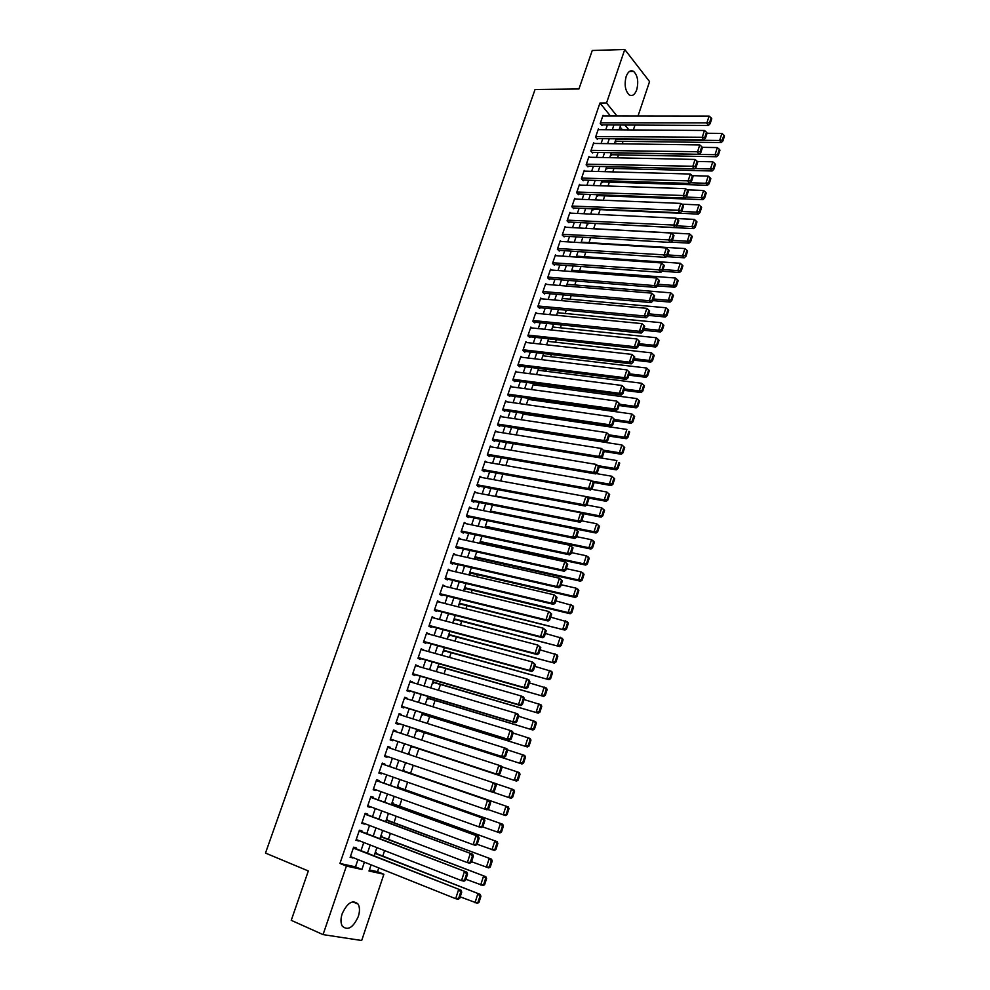<?xml version="1.0" encoding="UTF-8"?>
<svg xmlns="http://www.w3.org/2000/svg" width="990" height="990" viewBox="0 0 990 990"><rect width="100%" height="100%" fill="white"/><g stroke="black" fill="none" stroke-linecap="round" stroke-linejoin="round"><path stroke-width="1.49" d="M342.181 913.733C347.416 902.595 352.725 899.378 358.108 904.105C359.853 907.224 359.927 911.382 358.293 916.542C353.108 927.741 347.775 930.947 342.305 926.17C340.597 923.027 340.548 918.881 342.181 913.733M626.163 76.465C628.093 71.503 630.568 69.807 633.6 71.391C637.684 75.463 638.723 81.601 636.718 89.805C634.788 94.817 632.301 96.513 629.232 94.879C625.185 90.808 624.158 84.67 626.163 76.465M369.381 869.913L377.512 871.695L383.885 874.257L361.684 940.5L323.049 934.61L291.246 920.329L308.323 870.965L265.493 853.083L535.058 89.496L578.927 88.976L592.255 50.49L624.764 49.5L649.564 81.588L638.018 116.028M634.986 125.087L633.353 129.95M377.512 871.695L378.774 867.921M382.771 856.065L384.603 850.608M388.389 839.347L390.394 833.382M393.971 822.715L396.161 816.23M399.539 806.169L401.891 799.165M405.083 789.686L407.595 782.187M410.59 773.289L413.275 765.295M416.109 756.88L418.807 748.836M421.752 740.099L424.264 732.637M427.358 723.405L429.685 716.5M432.952 706.798L435.08 700.45M438.508 690.265L440.451 684.474M444.04 673.819L445.797 668.559M449.534 657.434L451.118 652.732M455.016 641.149L456.427 636.966M460.474 624.925L461.699 621.287M465.894 608.788L466.946 605.67M471.302 592.725L472.168 590.127M476.673 576.737L477.366 574.658M482.019 560.823L482.551 559.251M487.352 544.983L487.699 543.918M530.974 415.231L531.222 414.501M535.924 400.492L536.295 399.391M540.849 385.828L541.344 384.355M545.762 371.225L546.381 369.394M550.65 356.685L551.393 354.494M555.514 342.206L556.368 339.669M560.365 327.801L561.33 324.906M565.191 313.459L566.28 310.204M569.993 299.166L571.193 295.577M574.769 284.947L576.093 281.012M579.521 270.79L580.969 266.52M584.261 256.695L585.82 252.091M588.988 242.661L590.646 237.724M593.678 228.69L595.436 223.48M598.467 214.471L600.089 209.633M603.257 200.215L604.717 195.859M608.021 186.021L609.333 182.135M612.773 171.901L613.924 168.473M617.5 157.843L618.503 154.861M622.203 143.835L623.057 141.323M355.893 848.653L356.177 847.799L353.616 847.193L350.126 857.414L352.861 857.538M361.659 831.699L361.944 830.857L359.407 830.214L355.93 840.386L358.665 840.498M367.401 814.832L367.686 813.99L365.161 813.31L361.709 823.445L364.444 823.519M373.119 798.051L373.403 797.21L370.891 796.492L367.451 806.578L369.975 807.271L370.186 806.64M378.799 781.345L379.083 780.516L376.596 779.749L373.18 789.785L375.68 790.527L375.915 789.834M384.454 764.726L384.739 763.896L382.276 763.092L378.873 773.079L381.348 773.858L381.608 773.103M390.097 748.168L390.369 747.351L387.919 746.522L384.541 756.459L386.991 757.263L387.276 756.459M395.715 731.635L395.975 730.892L393.537 730.014L390.171 739.914L392.609 740.755L392.894 739.938M401.321 715.188L401.544 714.508L399.143 713.604L395.79 723.443L398.203 724.321L398.487 723.504M406.89 698.829L407.1 698.198L404.712 697.257L401.371 707.058L403.772 707.974L404.056 707.157M412.434 682.531L410.256 680.996L406.927 690.748L409.315 691.701L409.588 690.884M417.953 666.32L415.763 664.81L412.459 674.512L414.822 675.502L415.107 674.685M423.448 650.183L421.257 648.698L417.966 658.35L420.317 659.377L420.589 658.573M428.905 634.12L426.727 632.659L423.448 642.275L425.774 643.327L426.046 642.535M434.35 618.131L432.16 616.696L428.905 626.262L431.207 627.363L431.479 626.559M439.77 602.217L437.568 600.806L434.325 610.335L436.627 611.461L436.899 610.669M445.154 586.389L442.963 585.003L439.733 594.483L442.01 595.634L442.282 594.854M450.524 570.624L448.321 569.262L445.104 578.692L447.369 579.893L447.641 579.101M455.87 554.932L453.668 553.596L450.462 562.988L452.702 564.213L452.975 563.434M461.179 539.315L458.976 538.003L455.796 547.346L458.011 548.609L458.283 547.829M466.401 523.76L464.261 522.485L461.093 531.791L463.308 533.078L463.568 532.311M471.512 508.254L469.532 507.041L466.377 516.297L468.567 517.621L468.827 516.854M476.611 492.834L474.767 491.659L471.624 500.878L473.802 502.227L474.062 501.46M481.709 477.477L479.989 476.351L476.858 485.533L479.012 486.919L479.271 486.152M486.795 462.206L485.174 461.117L482.068 470.25L484.209 471.673L484.469 470.906M491.869 446.997L490.347 445.946L487.253 455.041L489.369 456.489L489.629 455.734M496.918 431.875L495.495 430.848L492.401 439.907L494.517 441.379L494.765 440.624M501.967 416.815L500.606 415.825L497.537 424.834L499.628 426.344L499.888 425.589M506.991 401.829L505.704 400.863L502.648 409.835L504.727 411.37L504.987 410.627M512.003 386.917L510.791 385.976L507.746 394.899L509.8 396.47L510.06 395.728M516.99 372.067L515.84 371.151L512.808 380.036L514.85 381.633L515.109 380.89M521.965 357.291L520.864 356.388L517.857 365.236L519.874 366.857L520.134 366.127M526.928 342.577L525.876 341.699L522.869 350.497L524.886 352.155L525.133 351.425M531.865 327.938L530.85 327.071L527.868 335.833L529.86 337.516L530.12 336.786M536.778 313.36L535.813 312.506L532.843 321.243L534.823 322.95L535.07 322.22M541.679 298.844L540.763 298.015L537.793 306.702L539.76 308.447L540.008 307.717M546.567 284.402L545.676 283.586L542.73 292.236L544.673 294.005L544.921 293.275M551.418 270.022L550.576 269.218L547.631 277.831L549.574 279.626L549.821 278.908M556.269 255.705L555.439 254.913L552.519 263.488L554.45 265.308L554.685 264.602M561.082 241.449L560.291 240.681L557.382 249.208L559.3 251.064L559.536 250.346M565.884 227.267L565.129 226.5L562.233 235.001L564.127 236.87L564.362 236.165M570.673 213.135L569.943 212.392L567.06 220.844L568.928 222.75L569.176 222.045M575.438 199.077L574.72 198.334L571.849 206.762L573.717 208.68L573.952 207.987M580.177 185.081L579.496 184.35L576.638 192.728L578.482 194.684L578.717 193.99M584.892 171.134L584.236 170.416L581.39 178.769L583.234 180.749L583.469 180.056M589.607 157.262L588.963 156.556L586.13 164.86L587.949 166.865L588.184 166.172M594.285 143.439L593.666 142.746L590.844 151.025L592.651 153.054L592.886 152.361M598.95 129.69L598.356 128.997L595.547 137.239L597.341 139.293L597.576 138.6M615.297 141.125L615.966 141.904L616.188 141.236M610.731 154.638L611.412 155.405L611.634 154.737M606.152 168.201L606.833 168.968L607.068 168.288M601.561 181.838L602.242 182.593L602.477 181.912M596.933 195.525L597.626 196.268L597.861 195.587M699.992 212.504L701.613 207.442L700.957 206.65L699.336 211.712L699.992 212.504L698.272 214.1L592.305 209.274L592.998 210.016L593.233 209.323M695.339 227.019L696.972 221.933L696.304 221.154L694.671 226.24L695.339 227.019L693.631 228.603L587.639 223.072L588.345 223.802L588.58 223.121M479.779 542.73L480.608 543.213L480.868 542.446M474.618 558.014L475.46 558.484L475.72 557.729M469.446 573.371L470.287 573.841L470.547 573.074M464.236 588.803L465.09 589.26L465.35 588.481M459.001 604.308L459.855 604.741L460.127 603.962M453.742 619.876L454.608 620.309L454.88 619.53M448.47 635.518L449.336 635.939L449.608 635.147M443.161 651.247L444.04 651.643L444.312 650.851M437.84 667.025L438.719 667.421L438.991 666.629M432.482 682.89L433.373 683.261L433.645 682.469M427.111 698.829L428.002 699.188L428.274 698.396M421.703 714.842L422.606 715.188L422.879 714.384M416.283 730.929L417.186 731.264L417.458 730.459M414.092 737.414L414.946 737.896M410.825 747.091L411.741 747.401L412.013 746.596M409.551 753.885L408.635 753.576L409.315 754.603M405.343 763.315L406.482 762.981M400.777 779.922L399.836 779.637L400.814 779.811M403.796 770.95L404.068 770.133L403.153 769.836M398.289 787.285L398.562 786.468L397.634 786.184M392.758 803.694L393.03 802.878L392.089 802.605M387.189 820.19L387.474 819.361L386.521 819.101M381.608 836.748L381.893 835.919L380.927 835.684M622.475 129.863L620.062 126.992M528.14 399.391L631.855 413.969L634.64 416.493L633.897 415.862L632.164 421.27L632.907 421.889L634.64 416.493M609.159 436.107L626.274 438.706L624.405 437.184L626.893 429.425L523.264 414.08M414.105 737.377L415.008 737.711M405.343 763.327L406.271 763.624M375.309 852.341L376.274 852.563L375.99 853.405M610.446 116.003L599.952 103.022L339.941 863.453L355.484 866.856L357.959 859.58M360.991 850.658L363.763 842.478M366.758 833.667L369.542 825.462M372.5 816.75L375.297 808.521M378.217 799.908L381.014 791.666M383.91 783.152L386.719 774.885M389.565 766.483L392.387 758.192M395.208 749.876L398.017 741.621M400.839 733.305L403.611 725.15M406.432 716.81L409.167 708.753M412.013 700.388L414.711 692.431M417.557 684.053L420.23 676.195M423.077 667.792L425.712 660.021M428.571 651.606L431.182 643.933M434.041 635.506L436.615 627.92M439.486 619.468L442.035 611.981M444.906 603.516L447.418 596.116M450.302 587.627L452.776 580.326M455.672 571.824L458.11 564.609M461.006 556.095L463.431 548.967M466.327 540.429L468.716 533.4M471.624 524.849L473.975 517.906M476.883 509.33L479.21 502.475M482.13 493.886L484.432 487.117M487.352 478.517L489.617 471.834M492.55 463.209L494.79 456.613M497.723 447.975L499.925 441.466M502.871 432.816L505.049 426.393M507.994 417.731L510.147 411.382M513.092 402.707L515.221 396.446M518.166 387.746L520.27 381.571M523.227 372.859L525.294 366.77M528.252 358.046L530.293 352.032M533.264 343.295L535.281 337.355M538.251 328.606L540.243 322.752M543.213 313.978L545.181 308.212M548.163 299.425L550.093 293.733M553.076 284.934L554.982 279.316M557.976 270.517L559.857 264.974M562.852 256.15L564.708 250.693M567.703 241.857L569.535 236.474M572.542 227.626L574.349 222.317M577.356 213.456L579.125 208.222M582.145 199.349L583.89 194.189M586.909 185.303L588.642 180.217M591.661 171.32L593.357 166.308M596.388 157.398L598.059 152.46M601.091 143.538L602.749 138.662M605.781 129.74L607.402 124.938M603.591 115.991L603.021 115.31L600.225 123.515L602.007 125.594L602.229 124.913M323.049 934.61L346.413 866.077L361.919 869.468L364.394 862.166M339.941 863.453L346.413 866.077M599.952 103.022L606.536 102.985L624.764 49.5M616.968 116.003L606.536 102.985M367.426 853.207L370.198 844.99M373.205 836.142L375.99 827.912M378.947 819.163L381.744 810.909M384.664 802.259L387.474 793.98M390.357 785.441L393.166 777.15M396.025 768.71L398.846 760.394M401.668 752.041L404.477 743.75M407.298 735.409L410.07 727.217M412.904 718.851L415.639 710.758M418.485 702.368L421.183 694.386M424.029 685.971L426.702 678.076M429.561 669.648L432.197 661.852M435.055 653.412L437.667 645.715M440.525 637.251L443.099 629.64M445.97 621.151L448.519 613.639M451.391 605.138L453.903 597.725M456.786 589.199L459.273 581.873M462.157 573.346L464.607 566.107M467.503 557.556L469.928 550.403M472.824 541.839L475.212 534.786M478.121 526.197L480.484 519.23M483.392 510.63L485.719 503.749M488.639 495.124L490.941 488.342M493.861 479.704L496.126 472.997M499.059 464.347L501.299 457.726M504.232 449.064L506.435 442.53M509.38 433.855L511.558 427.408M514.503 418.708L516.656 412.347M519.614 403.635L521.73 397.361M524.688 388.625L526.791 382.437M529.749 373.688L531.816 367.575M534.773 358.825L536.815 352.786M539.785 344.025L541.802 338.073M544.772 329.286L546.765 323.421M549.747 314.622L551.702 308.831M554.685 300.019L556.615 294.302M559.61 285.479L561.516 279.848M564.498 271.012L566.379 265.456M569.386 256.608L571.23 251.126M574.237 242.265L576.069 236.858M579.063 227.985L580.87 222.651M583.877 213.766L585.659 208.519M588.666 199.621L590.424 194.436M593.443 185.526L595.163 180.415M598.183 171.505L599.89 166.469M602.91 157.534L604.593 152.571M607.625 143.637L609.283 138.749M612.303 129.789L613.936 124.975M371.089 864.839L369.01 871.014L383.885 874.257M620.73 125.012L619.096 129.839M616.077 138.823L614.419 143.723M611.387 152.695L609.704 157.682M606.684 166.642L604.977 171.691M601.957 180.638L600.237 185.761M597.218 194.696L595.46 199.893M592.453 208.816L590.671 214.1M587.664 223.01L585.857 228.356M582.85 237.254L581.031 242.686M578.024 251.571L576.168 257.066M573.173 265.951L571.292 271.532M568.297 280.393L566.391 286.048M563.409 294.896L561.466 300.626M558.484 309.474L556.529 315.278M553.546 324.114L551.566 330.004M548.584 338.815L546.567 344.792M543.609 353.591L541.555 359.642M538.597 368.429L536.531 374.554M533.573 383.328L531.469 389.553M528.511 398.302L526.383 404.601M523.438 413.35L521.284 419.735M518.339 428.46L516.161 434.932M513.216 443.644L511.001 450.203M508.068 458.89L505.828 465.535M502.895 474.21L500.631 480.942L604.271 499.9L606.808 492.005L609.642 494.505L608.875 493.948L607.093 499.48L607.86 500.037L609.642 494.505M497.71 489.604L495.408 496.423M492.488 505.073L490.161 511.979M487.241 520.616L484.89 527.596M481.982 536.221L479.593 543.3M476.685 551.9L474.272 559.078M471.364 567.654L468.914 574.918M466.03 583.481L463.543 590.844M460.659 599.396L458.147 606.833M455.264 615.372L452.727 622.908M449.856 631.422L447.27 639.057M444.411 647.559L441.8 655.293M438.941 663.77L436.293 671.591M433.447 680.056L430.774 687.976M427.928 696.416L425.217 704.435M422.371 712.85L419.636 720.968M416.802 729.37L414.03 737.587M411.196 745.977L408.387 754.293M405.566 762.671L402.744 771.024M399.886 779.489L397.077 787.83M394.181 796.393L391.384 804.709M388.451 813.384L385.654 821.675M382.697 830.449L379.9 838.716M376.905 847.601L374.121 855.855M628.947 129.913L624.876 125.025M610.558 115.657L617.092 115.669M355.484 866.856L361.919 869.468M458.717 538.746L461.192 539.278M453.432 554.289L455.895 554.846M448.111 569.894L450.574 570.475M442.765 585.585L445.228 586.179M437.394 601.338L439.857 601.957M431.999 617.166L434.462 617.81M426.579 633.08L429.041 633.736M421.134 649.056L423.596 649.737M415.664 665.107L418.127 665.812M410.169 681.244L412.62 681.974M404.638 697.443L407.1 698.198M399.094 713.728L401.544 714.508M393.513 730.088L395.975 730.892M387.919 746.534L390.369 747.351M384.541 756.434L386.991 757.263M378.898 772.992L381.348 773.858M373.23 789.636L375.68 790.527M367.525 806.367L369.975 807.271M361.796 823.173L364.246 824.101M356.041 840.052L358.491 841.017M350.262 857.031L352.712 858.008M602.786 115.991L709.1 116.102L706.773 123.28L708.407 125.458L710.139 123.738L711.76 118.713L711.117 117.835L709.496 122.871L710.139 123.738M601.413 124.901L708.407 125.458M600.46 122.834L709.496 122.871M711.117 117.835L709.1 116.102M615.384 141.224L721.203 142.585L719.631 140.481L615.929 139.244M707.058 133.266L721.896 133.403L723.888 135.11L722.292 140.073L722.923 140.914L724.507 135.964L723.888 135.11M722.292 140.073L719.631 140.481L721.896 133.403M722.923 140.914L721.203 142.585M598.121 129.678L704.447 130.482L702.108 137.697L703.754 139.85L705.486 138.142L707.12 133.093L706.464 132.227L704.83 137.276L705.486 138.142M596.735 138.6L703.754 139.85M595.782 136.546L704.83 137.276M706.464 132.227L704.447 130.482M593.431 143.439L699.769 144.924L697.418 152.175L699.076 154.304L700.809 152.608L702.442 147.547L701.786 146.681L700.14 151.767L700.809 152.608M592.032 152.349L699.076 154.304M591.08 150.332L700.14 151.767M701.786 146.681L699.769 144.924M588.728 157.237L695.067 159.44L692.703 166.728L694.374 168.832L696.106 167.149L697.752 162.051L697.084 161.209L695.438 166.308L696.106 167.149M587.305 166.147L694.374 168.832M586.365 164.167L695.438 166.308M697.084 161.209L695.067 159.44M584.001 171.109L690.339 174.03L687.976 181.343L689.659 183.41L691.391 181.752L693.037 176.641L692.369 175.799L690.711 180.922L691.391 181.752M582.553 180.019L689.659 183.41M581.625 178.076L690.711 180.922M692.369 175.799L690.339 174.03M610.805 154.712L716.661 156.754L715.065 154.675L611.362 152.769M702.294 147.337L717.354 147.572L719.334 149.292L717.75 154.267L718.381 155.108L719.977 150.133L719.334 149.292M717.75 154.267L715.065 154.675L717.354 147.572M718.381 155.108L716.661 156.754M606.214 168.275L712.095 170.998L710.486 168.944L694.671 168.547M697.294 161.469L712.788 161.803L714.78 163.536L713.171 168.535L713.815 169.352L715.411 164.365L714.78 163.536M713.171 168.535L710.486 168.944L712.788 161.803M713.815 169.352L712.095 170.998M601.598 181.888L707.504 185.303L705.895 183.274L690.315 182.779M692.196 175.651L708.197 176.096L710.189 177.841L708.58 182.865L709.224 183.67L710.832 178.658L710.189 177.841M708.58 182.865L705.895 183.274L708.197 176.096M709.224 183.67L707.504 185.303M596.958 195.55L702.9 199.671L701.279 197.666L685.946 197.084M686.973 189.882L703.581 190.464L705.585 192.208L703.964 197.258L704.62 198.062L706.229 193.013L705.585 192.208M703.964 197.258L701.279 197.666L703.581 190.464M704.62 198.062L702.9 199.671M579.249 185.043L685.6 188.669L683.211 196.02L684.919 198.074L686.639 196.428L688.31 191.28L687.629 190.464L685.959 195.599L686.639 196.428M577.789 193.953L684.919 198.074M576.873 192.035L685.959 195.599M687.629 190.464L685.6 188.669M698.272 214.1L696.638 212.132L681.566 211.452M681.726 204.175L698.952 204.893L700.957 206.65M699.336 211.712L696.638 212.132L698.952 204.893M574.485 199.04L680.835 203.396L678.435 210.771L680.155 212.788L681.875 211.167L683.546 205.994L682.865 205.19L681.194 210.35L681.875 211.167M573 207.937L680.155 212.788M572.096 206.056L681.194 210.35M682.865 205.19L680.835 203.396M693.631 228.603L691.973 226.648L677.123 225.893M676.442 218.53L694.299 219.384L696.304 221.154M694.671 226.24L691.973 226.648L694.299 219.384M569.696 213.085L676.046 218.171L673.646 225.596L675.378 227.576L677.086 225.968L678.769 220.782L678.076 219.978L676.405 225.176L677.086 225.968M568.186 221.995L675.378 227.576M567.295 220.139L676.405 225.176M678.076 219.978L676.046 218.171M670.935 242.105L688.966 243.156L687.283 241.238L672.433 240.384M585.894 228.269L689.634 233.937L691.639 235.719L689.993 240.83L690.661 241.597L692.307 236.486L691.639 235.719M689.993 240.83L687.283 241.238L689.634 233.937M690.661 241.597L688.966 243.156M564.882 227.205L671.232 233.034L668.819 240.483L670.564 242.439L672.284 240.842L673.967 235.632L673.274 234.84L671.579 240.063L672.284 240.842M563.347 236.103L670.564 242.439M562.468 234.284L671.579 240.063M673.274 234.84L671.232 233.034M666.542 256.633L684.276 257.796L682.58 255.903L667.73 254.937M581.192 242.179L684.944 248.564L686.949 250.346L685.303 255.494L685.971 256.249L687.617 251.113L686.949 250.346M685.303 255.494L682.58 255.903L684.944 248.564M685.971 256.249L684.276 257.796M560.055 241.387L666.394 247.958L663.981 255.445L665.738 257.375L667.446 255.791L669.141 250.557L668.448 249.777L666.753 255.024L667.446 255.791M558.496 250.284L665.738 257.375M557.63 248.502L666.753 255.024M668.448 249.777L666.394 247.958M662.137 271.223L679.561 272.485L677.853 270.629L663.003 269.565M576.477 256.163L680.229 263.253L682.234 265.048L680.576 270.221L681.256 270.963L682.914 265.803L682.234 265.048M680.576 270.221L677.853 270.629L680.229 263.253M681.256 270.963L679.561 272.485M555.204 255.63L661.543 262.944L659.105 270.468L660.887 272.361L662.595 270.802L664.302 265.543L663.585 264.776L661.889 270.047L662.595 270.802M553.608 264.516L660.887 272.361M552.767 262.771L661.889 270.047M663.585 264.776L661.543 262.944M548.707 278.821L656.011 287.434L657.719 285.887L659.427 280.603L658.721 279.848L657.001 285.145L657.719 285.887L674.821 287.249L673.113 285.417L658.251 284.254M571.737 270.208L675.489 278.017L677.507 279.824L675.836 285.009L676.529 285.739L678.187 280.566L677.507 279.824M675.836 285.009L673.113 285.417L675.489 278.017M676.529 285.739L674.821 287.249M550.329 269.936L656.667 278.004L654.217 285.565L656.011 287.434M547.878 277.113L654.217 285.565L657.001 285.145M658.721 279.848L656.667 278.004M652.967 300.601L670.069 302.086L668.337 300.279L653.474 299.005M566.985 284.316L670.725 292.842L672.742 294.661L671.072 299.871L671.765 300.589L673.435 295.391L672.742 294.661M671.072 299.871L668.337 300.279L670.725 292.842M671.765 300.589L670.069 302.086M545.428 284.303L651.766 293.139L649.304 300.737L651.111 302.569L652.818 301.047L654.538 295.738L653.821 294.995L652.101 300.317L652.818 301.047M543.77 293.176L651.111 302.569M542.978 291.518L649.304 300.737L652.101 300.317M653.821 294.995L651.766 293.139M648.19 315.389L665.292 316.986L663.548 315.216L648.685 313.83M562.196 298.473L665.948 307.742L667.965 309.561L666.295 314.795L666.988 315.513L668.658 310.278L667.965 309.561M666.295 314.795L663.548 315.216L665.948 307.742M666.988 315.513L665.292 316.986M540.515 298.733L646.841 308.348L644.366 315.971L646.198 317.79L647.893 316.28L649.626 310.934L648.896 310.204L647.163 315.55L647.893 316.28M538.82 307.605L646.198 317.79M538.04 305.984L644.366 315.971L647.163 315.55M648.896 310.204L646.841 308.348M535.565 313.236L641.891 323.619L639.416 331.291L641.248 333.061L642.955 331.576L644.688 326.217L643.958 325.5L642.213 330.858L642.955 331.576M533.833 322.096L641.248 333.061M533.09 320.512L639.416 331.291L642.213 330.858M643.958 325.5L641.891 323.619M530.603 327.801L636.916 338.976L634.429 346.673L636.285 348.418L637.981 346.946L639.726 341.562L638.983 340.857L637.238 346.253L637.981 346.946M528.833 336.65L636.285 348.418M528.115 335.103L634.429 346.673L637.238 346.253M638.983 340.857L636.916 338.976M525.628 342.429L631.929 354.395L629.417 362.13L631.298 363.85L632.994 362.389L634.738 356.982L633.996 356.289L632.239 361.709L632.994 362.389M523.797 351.264L631.298 363.85M523.116 349.767L629.417 362.13L632.239 361.709M633.996 356.289L631.929 354.395M520.616 357.118L626.905 369.889L629.727 372.475L628.984 371.795L627.215 377.239L627.969 377.908L629.727 372.475M518.748 365.954L626.286 379.343L624.393 377.66L626.905 369.889L628.984 371.795M518.104 364.493L624.393 377.66L627.215 377.239M626.286 379.343L627.969 377.908M515.58 371.881L621.869 385.457L624.702 388.043L623.935 387.375L622.166 392.844L622.933 393.5L624.702 388.043M513.662 380.704L621.237 394.923L619.344 393.265L621.869 385.457L623.935 387.375M513.055 379.294L619.344 393.265L622.166 392.844M621.237 394.923L622.933 393.5M510.531 386.719L616.807 401.099L619.641 403.673L618.874 403.029L617.104 408.524L617.871 409.167L619.641 403.673M508.551 395.517L616.176 410.565L614.258 408.957L616.807 401.099L618.874 403.029M507.994 394.156L614.258 408.957L617.104 408.524M616.176 410.565L617.871 409.167M505.457 401.606L611.709 416.815L614.555 419.389L613.788 418.758L612.006 424.277L612.773 424.908L614.555 419.389M503.403 410.392L611.09 426.294L609.159 424.71L611.709 416.815L613.788 418.758M502.908 409.08L609.159 424.71L612.006 424.277M611.09 426.294L612.773 424.908M500.358 416.58L606.598 432.618L609.456 435.179L608.677 434.561L606.882 440.104L607.662 440.723L609.456 435.179M498.242 425.329L605.979 442.085L604.036 440.538L606.598 432.618L608.677 434.561M497.797 424.079L604.036 440.538L606.882 440.104M605.979 442.085L607.662 440.723M495.235 431.603L601.462 448.482L604.321 451.044L603.541 450.438L601.734 456.006L602.526 456.625L604.321 451.044M493.032 440.34L600.856 457.962L598.876 456.44L601.462 448.482L603.541 450.438M492.661 439.152L598.876 456.44L601.734 456.006M599.16 466.983L616.287 469.854L614.394 468.394L616.906 460.56L600.868 457.949L602.526 456.625M490.087 446.7L596.289 464.421L599.173 466.995L598.381 466.389L596.574 471.995L597.366 472.589L599.173 466.995M487.798 455.425L595.695 473.913L593.703 472.428L596.289 464.421L598.381 466.389M487.501 454.286L593.703 472.428L596.574 471.995M595.695 473.913L597.366 472.589M484.914 461.872L591.104 480.447L593.988 483.009L593.196 482.427L591.376 488.058L592.168 488.639L593.988 483.009M482.538 470.559L590.51 489.939L588.505 488.491L591.104 480.447L593.196 482.427M482.328 469.483L588.505 488.491L591.376 488.058M590.51 489.939L592.168 488.639M479.729 477.118L585.894 496.547L588.79 499.108L587.986 498.539L586.154 504.195L586.959 504.764L588.79 499.108M477.229 485.768L585.3 506.051L583.271 504.628L585.894 496.547L587.986 498.539M477.118 484.766L583.271 504.628L586.154 504.195M585.3 506.051L586.959 504.764M474.507 492.426L580.647 512.733L583.556 515.283L582.751 514.726L580.907 520.406L581.724 520.963L583.556 515.283M471.884 501.039L580.066 522.225L578.024 520.851L580.647 512.733L582.751 514.726M471.896 500.111L578.024 520.851L580.907 520.406M580.066 522.225L581.724 520.963M469.272 507.808L575.388 528.982L578.308 531.543L577.492 530.999L575.636 536.704L576.465 537.248L578.308 531.543M466.5 516.372L574.806 538.486L572.74 537.149L575.388 528.982L577.492 530.999M466.637 515.518L572.74 537.149L575.636 536.704M574.806 538.486L576.465 537.248M464.001 523.264L570.091 545.317L573.024 547.866L572.195 547.346L570.339 553.076L571.168 553.608L573.024 547.866M461.093 531.779L569.51 554.833L567.443 553.521L570.091 545.317L572.195 547.346M461.365 531.011L567.443 553.521L570.339 553.076M569.51 554.833L571.168 553.608M458.717 538.783L564.783 561.738L567.716 564.288L566.886 563.768L565.018 569.535L565.859 570.042L567.716 564.288M455.808 547.284L564.201 571.255L562.11 569.98L564.783 561.738L566.886 563.768M456.056 546.567L562.11 569.98L565.018 569.535M564.201 571.255L565.859 570.042M453.395 554.375L559.437 578.234L562.382 580.784L561.54 580.276L559.672 586.068L560.513 586.575L562.382 580.784M450.5 562.865L558.867 587.751L556.751 586.513L559.437 578.234L561.54 580.276M450.735 562.209L556.751 586.513L559.672 586.068M558.867 587.751L560.513 586.575M448.062 570.042L554.066 594.817L557.024 597.354L556.182 596.871L554.301 602.687L555.143 603.17L557.024 597.354M445.166 578.519L553.497 604.333L551.38 603.133L554.066 594.817L556.182 596.871M445.376 577.913L551.38 603.133L554.301 602.687M553.497 604.333L555.143 603.17M442.691 585.783L548.67 611.474L551.64 614.01L550.787 613.54L548.893 619.394L549.747 619.851L551.64 614.01M439.808 594.235L548.114 621.002L545.96 619.827L548.67 611.474L550.787 613.54M440.006 593.691L545.96 619.827L548.893 619.394M548.114 621.002L549.747 619.851M437.308 601.598L543.25 628.217L546.232 630.741L545.366 630.284L543.473 636.174L544.327 636.62L546.232 630.741M434.424 610.038L542.693 637.746L540.528 636.62L543.25 628.217L545.366 630.284M434.598 609.543L540.528 636.62L543.473 636.174M542.693 637.746L544.327 636.62M431.887 617.488L537.805 645.034L540.788 647.571L539.921 647.126L538.015 653.041L538.882 653.474L540.788 647.571M429.017 625.915L537.248 654.576L535.07 653.487L537.805 645.034L539.921 647.126M429.177 625.47L535.07 653.487L538.015 653.041M537.248 654.576L538.882 653.474M426.455 633.452L532.323 661.951L535.33 664.476L534.452 664.043L532.533 669.982L533.412 670.403L535.33 664.476M423.584 641.854L531.779 671.48L529.576 670.428L532.323 661.951L534.452 664.043M423.72 641.471L529.576 670.428L532.533 669.982M531.779 671.48L533.412 670.403M420.985 649.502L526.829 678.942L529.031 679.969L529.836 681.454L528.957 681.046L527.027 687.023L527.905 687.431L529.836 681.454M418.127 657.88L526.284 688.483L524.069 687.468L526.829 678.942L528.957 681.046M418.238 657.546L524.069 687.468L527.027 687.023M526.284 688.483L527.905 687.431M415.491 665.614L521.297 696.02L523.524 697.01L524.316 698.532L523.425 698.136L521.482 704.138L522.374 704.534L524.316 698.532M412.644 673.967L520.752 705.561L518.525 704.583L521.297 696.02L523.425 698.136M412.731 673.695L518.525 704.583L521.482 704.138M520.752 705.561L522.374 704.534M409.971 681.801L515.74 713.184L517.98 714.137L518.772 715.696L517.869 715.312L515.914 721.339L516.817 721.722L518.772 715.696M407.137 690.141L515.208 722.725L512.944 721.797L515.74 713.184L517.869 715.312M407.199 689.931L512.944 721.797L515.914 721.339M515.208 722.725L516.817 721.722M404.427 698.074L510.147 730.422L512.424 731.338L513.191 732.934L512.288 732.575L510.333 738.639L511.236 738.986L513.191 732.934M401.594 706.39L509.627 739.976L507.35 739.085L510.147 730.422L512.288 732.575M401.643 706.241L507.35 739.085L510.333 738.639M509.627 739.976L511.236 738.986M398.859 714.421L506.818 748.638L507.585 750.271L506.682 749.925L504.702 756.014L505.618 756.348L507.585 750.271M396.025 722.725L504.021 757.313L501.72 756.459L504.541 747.759L506.682 749.925M396.062 722.626L501.72 756.459L504.702 756.014M504.021 757.313L505.618 756.348M393.265 730.843L501.2 766.013L501.955 767.683L501.039 767.349L499.059 773.475L499.987 773.796L501.955 767.683M499.059 773.475L496.064 773.933L390.456 739.085L498.378 774.737L496.064 773.933L498.898 765.183L501.039 767.349M498.378 774.737L499.987 773.796M387.635 747.339L495.545 783.486L496.299 785.194L495.371 784.872L493.379 791.035L494.307 791.344L496.299 785.194M494.307 791.344L492.711 792.248L490.372 791.48L493.218 782.694L495.371 784.872M384.813 755.63L490.372 791.48L493.379 791.035M381.992 763.921L489.877 801.046L382.004 763.872M488.614 808.966L487.018 809.857L484.667 809.127L487.525 800.291L489.679 802.482L487.674 808.669L488.614 808.966L490.607 802.791L489.679 802.482M379.158 772.25L484.667 809.127L487.674 808.669M489.877 801.046L490.607 802.791M376.311 780.59L484.16 818.693L376.349 780.479M482.885 826.675L481.301 827.541L478.925 826.86L481.796 817.975L483.949 820.19L481.932 826.402L482.885 826.675L484.89 820.475L483.949 820.19M373.465 788.943L478.925 826.86L481.932 826.402M484.16 818.693L484.89 820.475M370.607 797.334L478.43 836.426L370.668 797.16M477.131 844.482L475.546 845.324L473.146 844.68L476.042 835.758L478.195 837.973L476.178 844.223L477.131 844.482L479.148 838.245L478.195 837.973M367.748 805.736L473.146 844.68L476.178 844.223M478.43 836.426L479.148 838.245M364.877 814.151L472.663 854.246L364.951 813.916M471.339 862.377L469.767 863.193L467.342 862.599L470.25 853.627L472.416 855.855L470.374 862.141L471.339 862.377L473.368 856.102L472.416 855.855M361.993 822.591L467.342 862.599L470.374 862.141M472.663 854.246L473.368 856.102M359.11 831.055L466.859 872.165L359.209 830.759M465.535 880.37L463.951 881.162L461.513 880.605L464.434 871.584L466.599 873.836L464.558 880.147L465.535 880.37L467.565 874.059L466.599 873.836M356.227 839.545L461.513 880.605L464.558 880.147M466.859 872.165L467.565 874.059M353.319 848.046L461.043 890.183L353.442 847.688M459.682 898.45L458.11 899.217L455.66 898.697L458.593 889.639L460.758 891.903L458.704 898.239L459.682 898.45L461.736 892.114L460.758 891.903M350.423 856.56L455.66 898.697L458.704 898.239M461.043 890.183L461.736 892.114M643.389 330.239L660.491 331.959L658.734 330.214L643.871 328.729M557.395 312.704L661.147 322.703L663.164 324.534L661.481 329.794L662.186 330.499L663.869 325.24L663.164 324.534M661.481 329.794L658.734 330.214L661.147 322.703M662.186 330.499L660.491 331.959M638.562 345.151L655.677 346.995L653.895 345.287L639.033 343.691M552.581 326.997L656.321 337.739L658.35 339.582L656.655 344.867L657.36 345.547L659.055 340.275L658.35 339.582M656.655 344.867L653.895 345.287L656.321 337.739M657.36 345.547L655.677 346.995M633.724 360.137L650.826 362.105L649.044 360.422L634.169 358.714M547.73 341.352L651.47 352.848L653.499 354.692L651.804 360.001L652.521 360.682L654.217 355.373L653.499 354.692M651.804 360.001L649.044 360.422L651.47 352.848M652.521 360.682L650.826 362.105M628.848 375.185L645.963 377.289L644.156 375.631L629.293 373.824M542.866 355.769L646.606 368.02L648.636 369.876L646.928 375.21L647.646 375.878L649.353 370.545L648.636 369.876M646.928 375.21L644.156 375.631L646.606 368.02M647.646 375.878L645.963 377.289M623.96 390.308L641.074 392.535L639.255 390.914L624.393 388.996M537.978 370.248L641.706 383.266L644.465 385.791L643.748 385.135L642.027 390.493L642.758 391.137L644.465 385.791M642.027 390.493L639.255 390.914L641.706 383.266L643.748 385.135M642.758 391.137L641.074 392.535M619.047 405.504L636.162 407.855L634.33 406.259L619.468 404.229M533.078 384.788L636.793 398.574L639.565 401.099L638.835 400.455L637.115 405.838L637.845 406.482L639.565 401.099M637.115 405.838L634.33 406.259L636.793 398.574L638.835 400.455M637.845 406.482L636.162 407.855M614.122 420.762L631.224 423.25L629.38 421.69L614.518 419.537M632.164 421.27L629.38 421.69L631.855 413.969L633.897 415.862M632.907 421.889L631.224 423.25M627.202 436.763L627.945 437.37L629.677 431.949L628.935 431.331L627.202 436.763L624.405 437.184L609.172 434.87M628.935 431.331L629.677 431.949M627.945 437.37L626.274 438.706M604.172 451.502L621.287 454.249L619.406 452.752L603.603 450.227M518.216 428.818L621.906 444.956L624.702 447.48L623.96 446.874L622.203 452.331L622.957 452.925L624.702 447.48M622.203 452.331L619.406 452.752L621.906 444.956L623.96 446.874M622.957 452.925L621.287 454.249M617.191 467.973L617.958 468.555L619.703 463.072L618.948 462.491L617.191 467.973L614.394 468.394L597.886 465.634M618.948 462.491L619.703 463.072M617.958 468.555L616.287 469.854M593.517 482.427L611.263 485.546L609.345 484.11L591.946 481.066M596.141 473.554L611.87 476.239L614.679 478.752L613.924 478.182L612.154 483.689L612.921 484.259L614.679 478.752M612.154 483.689L609.345 484.11L611.87 476.239L613.924 478.182M612.921 484.259L611.263 485.546M587.825 497.933L606.202 501.299L604.271 499.9L607.093 499.48M591.401 489.246L606.808 492.005L608.875 493.948M607.86 500.037L606.202 501.299M581.625 513.402L601.128 517.139L599.185 515.765L495.557 495.978M586.649 505.011L601.734 507.833L604.568 510.333L603.789 509.776L602.007 515.345L602.786 515.889L604.568 510.333M602.007 515.345L599.185 515.765L601.734 507.833L603.789 509.776M602.786 515.889L601.128 517.139M490.174 511.917L596.029 533.041L594.062 531.717L490.458 511.088M581.761 520.839L596.624 523.735L599.47 526.235L598.69 525.702L596.896 531.284L597.688 531.816L599.47 526.235M596.896 531.284L594.062 531.717L596.624 523.735L598.69 525.702M597.688 531.816L596.029 533.041M485.075 527.051L590.906 549.029L588.926 547.73L485.335 526.259M576.638 536.691L591.5 539.711L593.468 541.023L594.359 542.211L593.567 541.691L591.76 547.297L592.552 547.817L594.359 542.211M591.76 547.297L588.926 547.73L591.5 539.711L593.567 541.691M592.552 547.817L590.906 549.029M479.94 542.248L585.758 565.092L583.766 563.83L480.187 541.518M571.49 552.63L586.352 555.774L588.332 557.048L589.211 558.261L588.419 557.754L586.612 563.397L587.404 563.904L589.211 558.261M586.612 563.397L583.766 563.83L586.352 555.774L588.419 557.754M587.404 563.904L585.758 565.092M474.792 557.519L580.586 581.229L578.568 580.004L475.027 556.826M566.305 568.644L581.167 571.911L583.172 573.148L584.038 574.398L583.246 573.903L581.427 579.571L582.231 580.066L584.038 574.398M581.427 579.571L578.568 580.004L581.167 571.911L583.246 573.903M582.231 580.066L580.586 581.229M469.619 572.851L575.388 597.44L573.359 596.252L469.829 572.22M561.107 584.731L575.97 588.122L577.987 589.322L578.853 590.609L578.036 590.127L576.217 595.819L577.021 596.302L578.853 590.609M576.217 595.819L573.359 596.252L575.97 588.122L578.036 590.127M577.021 596.302L575.388 597.44M464.421 588.258L570.166 613.738L568.111 612.575L464.619 587.676M555.885 600.893L572.777 605.583L573.631 606.895L572.814 606.425L570.982 612.142L571.799 612.612L573.631 606.895M570.982 612.142L568.111 612.575L570.735 604.407L572.814 606.425M571.799 612.612L570.166 613.738M459.199 603.739L564.919 630.11L459.372 603.207M550.626 617.141L567.542 621.918L568.384 623.255L567.567 622.809L565.723 628.551L566.552 629.009L568.384 623.255M565.723 628.551L562.852 628.984L565.488 620.779L567.567 622.809M566.552 629.009L564.919 630.11M453.952 619.282L559.635 646.557L454.113 618.812M545.354 633.464L562.283 638.327L563.124 639.701L562.295 639.268L560.439 645.047L561.268 645.48L563.124 639.701M560.439 645.047L557.556 645.48L560.204 637.226L562.295 639.268M561.268 645.48L559.635 646.557M448.68 634.912L554.338 663.09L448.817 634.479M540.057 649.861L556.999 654.811L557.828 656.221L556.986 655.801L555.13 661.605L555.972 662.025L557.828 656.221M555.13 661.605L552.234 662.05L554.907 653.746L556.986 655.801M555.972 662.025L554.338 663.09M443.384 650.603L549.017 679.709L443.508 650.232M534.724 666.332L551.678 671.393L552.507 672.829L551.665 672.42L549.797 678.261L550.638 678.657L552.507 672.829M549.797 678.261L546.901 678.695L549.574 670.354L551.665 672.42M550.638 678.657L549.017 679.709M438.063 666.357L543.659 696.391L438.174 666.047M529.378 682.89L546.344 688.038L547.161 689.51L546.307 689.127L544.426 694.98L545.28 695.376L547.161 689.51M544.426 694.98L541.53 695.426L544.215 687.048L546.307 689.127M545.28 695.376L543.659 696.391M432.717 682.197L538.288 713.171L432.803 681.937M523.995 699.534L540.973 704.769L541.79 706.278L540.936 705.907L539.043 711.798L539.896 712.169L541.79 706.278M539.043 711.798L536.135 712.231L538.832 703.816L540.936 705.907M539.896 712.169L538.288 713.171M427.346 698.111L532.88 730.026L427.42 697.901M518.587 716.253L535.59 721.586L536.394 723.133L535.528 722.762L533.622 728.69L534.489 729.048L536.394 723.133M533.622 728.69L530.714 729.135L533.424 720.671L535.528 722.762M534.489 729.048L532.88 730.026M421.95 714.099L527.447 746.967L422.012 713.951M513.154 733.058L530.17 738.49L530.962 740.062L530.096 739.716L528.19 745.668L529.056 746.015L530.962 740.062M528.19 745.668L525.257 746.101L527.992 737.612L530.096 739.716M529.056 746.015L527.447 746.967M416.543 730.162L521.99 763.983L416.567 730.063M507.387 749.838L524.725 755.469L525.517 757.078L524.638 756.744L522.72 762.733L523.599 763.055L525.517 757.078M522.72 762.733L519.787 763.166L522.522 754.627L524.638 756.744M523.599 763.055L521.99 763.983M411.098 746.287L516.508 781.098L411.11 746.25M501.497 766.668L519.255 772.534L520.035 774.18L519.144 773.858L517.226 779.873L518.116 780.182L520.035 774.18M517.226 779.873L514.28 780.318L517.04 771.73L519.144 773.858M518.116 780.182L516.508 781.098M512.597 797.396L514.528 791.369L513.637 791.06L511.694 797.099L512.597 797.396L511.001 798.287L492.884 792.161M495.594 783.585L513.761 789.686L514.528 791.369M511.694 797.099L508.749 797.544L511.521 788.919L513.637 791.06M507.053 814.696L508.996 808.632L508.093 808.347L506.15 814.411L507.053 814.696L505.457 815.562L487.724 809.461M402.868 770.678L508.241 806.912L402.881 770.641M506.15 814.411L503.192 814.857L505.977 806.194L508.093 808.347M508.996 808.632L508.241 806.912M501.485 832.083L503.44 825.994L502.524 825.722L500.569 831.823L501.485 832.083L499.9 832.924L482.551 826.86M397.337 787.062L502.685 824.237L397.374 786.963M500.569 831.823L497.611 832.268L500.408 823.556L502.524 825.722M503.44 825.994L502.685 824.237M495.891 849.556L497.846 843.43L496.93 843.171L494.963 849.309L495.891 849.556L494.307 850.373L477.192 844.297M391.78 803.534L497.104 841.636L391.83 803.36M494.963 849.309L491.993 849.754L494.814 840.993L496.93 843.171M497.846 843.43L497.104 841.636M490.26 867.116L492.228 860.966L491.3 860.718L489.332 866.881L490.26 867.116L488.676 867.908L471.562 861.733M386.199 820.067L491.498 859.134L386.273 819.844M489.332 866.881L486.362 867.327L489.184 858.528L491.3 860.718M492.228 860.966L491.498 859.134M484.605 884.763L486.585 878.576L485.657 878.353L483.664 884.553L484.605 884.763L483.033 885.53L465.894 879.244M380.593 836.686L485.855 876.707L380.692 836.402M483.664 884.553L480.682 884.998L483.528 876.15L485.657 878.353M486.585 878.576L485.855 876.707M478.925 902.496L480.917 896.284L479.977 896.074L477.984 902.298L478.925 902.496L477.353 903.251L460.202 896.853M374.963 853.38L480.2 894.378L375.074 853.034M477.984 902.298L474.99 902.756L477.848 893.859L479.977 896.074M480.917 896.284L480.2 894.378M358.108 904.105L352.675 901.803M633.6 71.391L629.43 71.466"/></g></svg>
